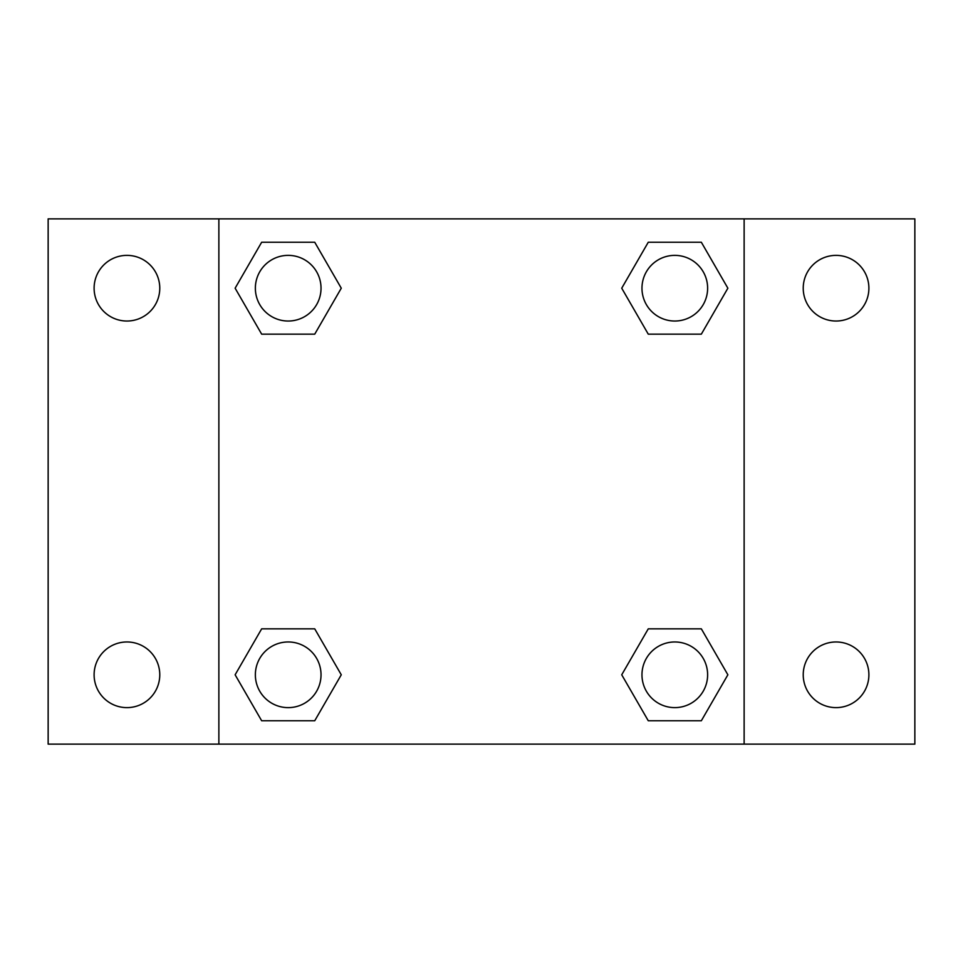 <?xml version="1.0" encoding="UTF-8"?>
<svg xmlns="http://www.w3.org/2000/svg" width="963" height="963" viewBox="0 0 963 963"><rect width="100%" height="100%" fill="white"/><g stroke="black" fill="none" stroke-linecap="round" stroke-linejoin="round"><path stroke-width="1.44" d="M48.15 218.866L914.85 218.866L914.85 744.134L48.15 744.134L48.15 218.866M836.065 255.376A32.826 32.826 0 0 1 868.891 288.202A32.826 32.826 0 0 1 836.065 321.028A32.826 32.826 0 0 1 803.226 288.202A32.826 32.826 0 0 1 836.065 255.376M836.065 641.972A32.826 32.826 0 0 1 868.891 674.798A32.826 32.826 0 0 1 836.065 707.624A32.826 32.826 0 0 1 803.226 674.798A32.826 32.826 0 0 1 836.065 641.972M126.935 641.972A32.826 32.826 0 0 1 159.774 674.798A32.826 32.826 0 0 1 126.935 707.624A32.826 32.826 0 0 1 94.109 674.798A32.826 32.826 0 0 1 126.935 641.972M126.935 255.376A32.826 32.826 0 0 1 159.774 288.202A32.826 32.826 0 0 1 126.935 321.028A32.826 32.826 0 0 1 94.109 288.202A32.826 32.826 0 0 1 126.935 255.376M261.659 628.839L314.732 628.839L341.275 674.798L314.732 720.757L261.659 720.757L235.128 674.798L261.659 628.839L314.732 628.839L261.659 628.839M648.268 242.243L701.341 242.243L727.872 288.202L701.341 334.161L648.268 334.161L621.725 288.202L648.268 242.243L701.341 242.243L648.268 242.243M218.866 744.134L218.866 218.866M744.134 218.866L744.134 744.134M261.659 242.243L314.732 242.243L341.275 288.202L314.732 334.161L261.659 334.161L235.128 288.202L261.659 242.243L314.732 242.243L261.659 242.243M648.268 628.839L701.341 628.839L727.872 674.798L701.341 720.757L648.268 720.757L621.725 674.798L648.268 628.839L701.341 628.839L648.268 628.839M701.341 720.757L648.268 720.757L701.341 720.757M707.624 674.798A32.826 32.826 0 0 0 658.391 646.366A32.826 32.826 0 0 0 658.391 703.231A32.826 32.826 0 0 0 707.624 674.798M314.732 720.757L261.659 720.757L314.732 720.757M321.028 674.798A32.826 32.826 0 0 0 271.783 646.366A32.826 32.826 0 0 0 271.783 703.231A32.826 32.826 0 0 0 321.028 674.798M701.341 334.161L648.268 334.161L701.341 334.161M707.624 288.202A32.826 32.826 0 0 0 658.391 259.769A32.826 32.826 0 0 0 658.391 316.634A32.826 32.826 0 0 0 707.624 288.202M314.732 334.161L261.659 334.161L314.732 334.161M321.028 288.202A32.826 32.826 0 0 0 271.783 259.769A32.826 32.826 0 0 0 271.783 316.634A32.826 32.826 0 0 0 321.028 288.202"/></g></svg>
